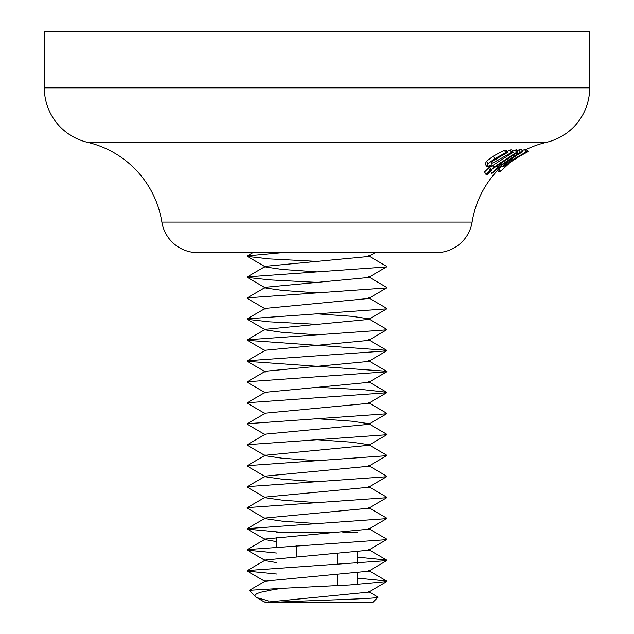 <?xml version="1.0" encoding="UTF-8"?>
<svg xmlns="http://www.w3.org/2000/svg" width="634" height="634" viewBox="0 0 634 634"><rect width="100%" height="100%" fill="white"/><g stroke="black" fill="none" stroke-linecap="round" stroke-linejoin="round"><path stroke-width="0.95" d="M524.746 153.317L516.456 157.914L524.746 153.317M527.971 151.732L514.539 158.936L505.211 166.306L512.985 160.243L519.698 156.178A95.1 95.1 0 0 1 526.743 152.334L528.051 151.685L526.64 149.252L525.784 149.6M504.815 165.609L505.147 166.48L504.704 165.704M501.557 166.457A97.898 97.898 0 0 0 472.108 222.082A36.36 36.36 0 0 1 436.208 252.665L197.792 252.665A36.36 36.36 0 0 1 161.892 222.082A97.898 97.898 0 0 0 87.516 142.317A55.943 55.943 0 0 1 44.309 87.849L44.309 31.7L589.691 31.7L589.691 87.849A55.943 55.943 0 0 1 546.484 142.317A97.898 97.898 0 0 0 526.656 149.267M486.064 174.54L484.558 171.925L488.584 168.018L489.939 167.923L491.413 170.483L490.066 170.578L486.064 174.54L487.483 174.421L491.413 170.483M512.549 151.201L516.472 149.83L517.891 152.279L516.544 152.39L493.648 167.328L495.035 167.154L517.891 152.279M522.099 150.623L525.324 149.252L526.727 151.685L505.655 163.667L501.843 166.956L501.336 166.068M518.977 149.854L521.275 149.196L522.685 151.637L520.387 152.295L518.977 149.854L517.043 150.813M491.207 170.118L494.163 167.273M510.172 149.949L511.773 149.862L513.199 152.319L511.598 152.414L510.172 149.949L506.82 151.597M486.666 166.473L485.192 163.913L486.563 161.202L493.212 156.218L504.363 150.21L505.972 150.123L507.398 152.596L505.797 152.691L494.655 158.722L488.029 163.738L486.896 166.679L491.786 164.816L488.83 167.154L490.328 167.019L513.199 152.319M525.38 149.576L527.147 151.954M499.679 170.879L498.704 171.901L497.421 170.609M508.444 164.055L500.147 171.687L498.736 169.238M514.982 159.055L512.462 160.877M527.964 151.431L526.703 149.244M500.527 171.402L499.077 168.89M498.704 171.901L497.753 170.253M490.066 170.578L488.584 168.018M493.648 167.328L492.452 165.26M516.544 152.39L515.125 149.933M501.668 165.783L502.944 166.536L505.781 164.444L503.848 166.425L526.727 151.685M505.361 163.984L505.068 162.645M511.408 160.204L510.592 158.793M525.935 151.867L524.532 149.434M504.117 163.81L518.683 154.062C523.201 151.692 523.771 151.098 520.387 152.295L516.488 154.276C517.677 153.903 517.273 154.292 515.26 155.457L501.874 164.507L500.535 164.761L491.921 173.486L503.943 163.501M491.921 173.486L490.621 171.243M497.801 167.043L496.937 165.553M500.535 164.761L499.719 163.35M501.874 164.507L500.757 162.566M515.26 155.457L514.428 153.999M517.209 154.11L516.488 154.276L515.894 153.254M488.83 167.154L488.442 166.473M488.029 163.738L486.563 161.202M494.655 158.722L493.212 156.218M505.797 152.691L504.363 150.21M511.598 152.414L497.175 160.632L496.097 158.777M497.175 160.632L491.826 163.382L491.374 162.589M507.398 152.596L493.521 160.45C491.287 162.225 490.724 163.2 491.826 163.382L491.295 163.207M507.454 164.119L507.2 163.675M268.753 601.056L257 597.664L255.328 596.586L254.876 595.16L256.984 593.559L261.034 592.172L272.707 589.755L282.09 588.312L349.762 584.944L386.764 581.568L386.795 581.045L357.37 578.137M282.043 588.312L249.487 590.294L255.114 596.356M368.481 591.467L378.054 597.18C379.568 598.821 306.246 600.517 275.061 602.3L265.242 602.3M275.061 602.3L372.943 602.3L378.062 597.18M276.63 574.024L247.189 571.099L247.236 570.56L386.724 560.646L386.653 560.06L357.37 557.151M276.63 553.038L247.387 550.161L247.418 549.575L386.566 539.653L386.589 539.098M282.051 532.37L247.387 529.136L247.331 528.605L386.716 518.636L386.383 517.938M316.992 523.629L282.32 521.18L265.472 518.731L247.189 508.151L247.197 507.628L386.78 497.698L386.55 497.056M316.984 502.659L282.74 500.234L265.575 497.809L247.339 487.229L247.395 486.643L386.574 476.728L368.354 487.316L265.622 497.04M317.024 481.681L282.495 479.241L265.646 476.808L247.418 466.22L247.371 465.673L386.669 455.703L386.439 455.038M317 460.696L282.265 458.247L265.495 455.798L247.22 445.211L247.205 444.688L386.811 434.742L386.471 434.076M265.535 434.869L247.284 424.289L247.347 423.71L386.605 413.804L368.378 424.392L368.362 423.615L351.577 421.182L317.016 418.749M264.964 413.479L247.434 403.295L247.403 402.741L386.621 392.779L386.677 392.248L364.304 389.759L317.008 387.271M265.535 392.866L247.268 382.278L247.228 381.755L386.811 371.793L386.795 371.27L247.228 361.34L247.292 360.778L386.653 350.871L386.605 350.285L247.426 340.371L247.426 339.8L386.582 329.862L386.637 329.315M317 324.339L269.331 321.842L247.323 319.346L247.268 318.823L386.78 308.853L386.368 308.148M265.464 308.972L247.189 298.392L247.244 297.845L386.708 287.931L386.645 287.353M316.984 282.392L269.933 279.919L247.395 277.446L247.426 276.86L386.566 266.938L386.597 266.375M316.992 261.406L269.41 258.918L247.379 256.421L247.308 255.898L282.106 252.665M265.226 602.3L368.497 592.156L386.764 581.568M265.274 581.116L368.473 571.226L368.409 570.465M276.63 562.604L265.614 560.749M265.638 559.973L368.338 550.241L386.566 539.653M276.63 541.634L265.622 539.732L265.559 538.995L368.457 529.224L386.716 518.636M265.472 518.731L265.495 518.018L368.512 508.278L386.78 497.698M265.598 476.063L368.417 466.291L386.669 455.703M265.242 455.267L368.536 445.322L386.811 434.742M368.473 444.592L351.498 442.152L316.976 439.719M265.598 434.1L368.378 424.392M265.63 413.13L368.378 403.367L386.621 392.779M265.297 392.303L368.536 382.381L368.512 381.66M265.48 371.223L368.417 361.451L368.362 360.675M265.638 350.198L368.354 340.45L386.582 329.862M317.024 334.831L282.288 332.382L265.575 329.934L247.323 319.346M265.377 329.315L368.512 319.441L386.78 308.853M368.528 318.728L351.482 316.295L316.976 313.854M265.289 308.401L368.457 298.511L368.386 297.742M316.992 292.876L282.732 290.451L265.63 288.034M265.638 287.265L368.346 277.526L386.566 266.938M317.024 271.899L282.36 269.458L265.614 267.009L265.551 266.28L368.473 256.508L375.09 252.665M268.554 602.3L292.773 602.3M357.37 584.516L357.37 573.081M357.37 563.531L357.37 552.119M276.63 546.666L276.63 537.109M296.815 556.438L296.815 545.589M337.185 532.37L276.63 532.37M337.185 585.586L337.185 574.745M337.185 564.617L337.185 553.759M357.37 532.37L342.915 532.37M472.108 222.082L161.892 222.082M546.484 142.317L87.516 142.317M589.691 87.849L44.309 87.849M256.318 597.299L264.933 602.3L265.511 601.959M247.189 571.099L265.464 581.679M386.724 560.646L368.473 571.226M247.387 550.161L264.925 560.345M247.387 529.136L265.622 539.732M386.811 371.793L368.536 382.381M247.228 361.34L265.488 371.92M386.653 350.871L368.417 361.451M247.426 340.371L264.949 350.554M386.708 287.931L368.457 298.511M247.395 277.446L264.925 287.622M247.379 256.421L265.614 267.009M265.527 580.974L249.36 590.349M368.449 570.465L386.692 581.045M265.567 559.973L247.308 570.56M368.425 549.48L386.645 560.044M265.535 539.011L247.379 549.535M368.481 528.534L386.629 539.051M265.519 518.041L247.347 528.582M368.457 507.533L386.685 518.113M265.559 497.04L247.3 507.628M368.433 486.547L386.685 497.135M265.559 476.063L247.379 486.611M368.473 465.586L386.613 476.11M265.503 455.117L247.347 465.649M368.473 444.616L386.669 455.172M265.567 434.1L247.308 444.688M368.441 423.615L386.692 434.203M265.567 413.122L247.347 423.694M368.449 402.645L386.605 413.178M265.511 392.177L247.379 402.693M368.489 381.692L386.685 392.248M265.559 371.175L247.323 381.747M368.362 360.691L386.574 371.278M265.559 350.198L247.323 360.77M368.441 339.705L386.629 350.253M265.527 329.228L247.387 339.753M368.505 318.767L386.637 329.284M265.535 308.259L247.315 318.823M368.433 297.742L386.685 308.33M265.551 287.265L247.3 297.845M368.441 276.773L386.653 287.337M265.559 266.28L247.403 276.82M368.497 255.827L386.629 266.343M252.871 252.665L247.339 255.874"/></g></svg>
